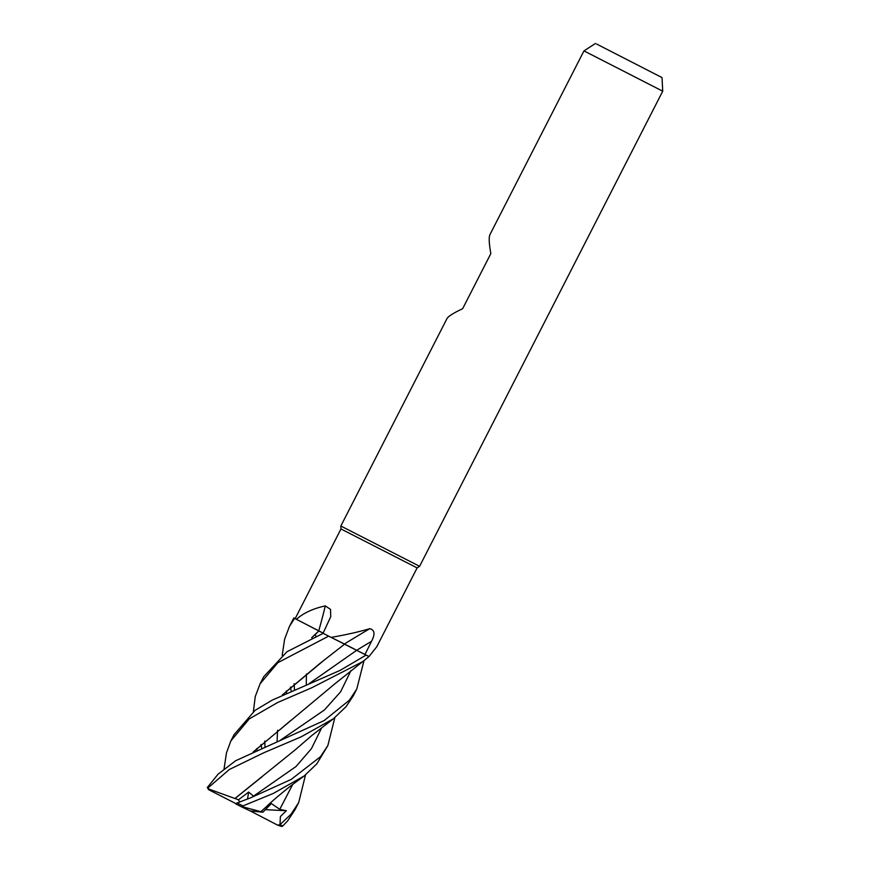 <?xml version="1.0" encoding="UTF-8"?>
<svg xmlns="http://www.w3.org/2000/svg" width="870" height="870" viewBox="0 0 870 870"><rect width="100%" height="100%" fill="white"/><g stroke="black" fill="none" stroke-linecap="round" stroke-linejoin="round"><path stroke-width="1.3" d="M224.079 768.862L226.472 752.811L230.876 740.903L249.277 718.892L277.595 702.536L311.569 687.844L362.659 661.668L368.989 656.535L376.786 646.725L417.111 567.914L340.986 528.96L340.833 526.024L446.973 318.616C448.267 316.31 453.487 313.015 462.633 308.719L490.843 253.594C489.038 243.535 488.733 237.238 489.919 234.672L583.966 50.895L662.722 91.198L419.59 566.316L340.833 526.013L419.59 566.316M596.57 44.011L662.026 77.593L596.57 44.011M364.965 654.523L331.111 637.384C345.662 634.882 358.581 631.968 369.859 628.651C374.709 629.956 375.274 634.176 371.544 641.299L364.965 654.523L366.085 655.099L353.524 648.661M339.474 641.582L352.633 648.139M344.422 643.996A748.548 411.945 134.6 0 1 369.859 628.651M331.111 637.384L323.064 633.262L330.741 616.678L330.535 609.391L325.304 605.901A748.548 438.273 135.9 0 1 318.746 630.826L296.409 619.32C303.402 613.056 313.037 608.576 325.304 605.901M323.14 633.099L306.534 624.562M296.409 619.32L295.169 618.603L340.986 528.96M282.358 694.923L319.856 663.484L344.618 644.159L328.762 636.198L344.672 644.115M253.387 711.606L255.258 696.565L260.076 683.831L277.878 662.646L328.653 636.144L330.73 637.199M295.18 618.603L293.864 617.939L292.45 620.571M311.678 637.688L318.844 630.946L294.68 618.418L318.888 630.902M311.83 637.623L318.964 630.946M282.195 655.295L284.62 639.178L289.384 626.563L294.593 618.374L296.311 619.266M323.194 633.327L286.98 651.717L263.708 676.74L260.076 683.831M318.92 630.989L321.878 632.523M328.762 636.198L322.879 633.175L328.762 636.198M294.68 618.418L293.929 617.972L294.68 618.418M366.139 655.132L368.989 656.535L366.085 655.099L340.105 670.389L272.016 700.219L255.084 710.355L234.063 734.661M368.565 656.284L365.03 654.555M235.074 798.562L208.593 788.959L208.147 787.785L229.245 769.548L263.632 752.833L301.02 736.901L333.46 718.74L346.108 706.592L353.416 695.619M363.997 660.667L356.765 689.073L349.392 700.198L324.151 720.567L235.661 760.728L218.044 774.191L207.354 787.524M260.63 811.634L243.056 806.914L242.926 805.924L273.234 793.473L304.195 775.964L316.821 763.816L327.838 745.612L320.443 756.748L291.167 779.422L250.854 797.725L236.923 803.043M315.745 635.97L315.331 634.23M334.852 717.609L327.838 745.612M305.511 774.952L298.693 802.564L291.026 814.244L279.988 824.684L280.401 816.517L286.35 810.731L279.759 809.328L271.353 803.575L262.87 812.243L260.761 811.645M279.977 824.673L277.671 825.162L281.837 826.5L282.728 826.021L279.988 824.684M282.728 826.021L287.6 820.943L295.06 809.655L298.693 802.564M290.406 687.017L291.178 690.802M286.578 692.901L286.23 691.03M260.978 744.546L261.772 748.276M257.248 750.255L256.867 748.472M346.499 645.105L368.978 656.524M234.998 798.432L295.267 749.799L312.145 735.248L333.46 718.74M250.854 797.725L255.715 795.343L253.54 796.137L248.668 792.07L238.467 799.791L235.03 798.486L262.131 776.703M253.54 796.137L295.996 766.535L311.416 748.689L321.53 728.114L311.416 748.689L295.996 766.535L253.54 796.137M282.554 694.825L324.586 659.786M309.241 683.505L356.722 650.292A746.504 410.825 134.6 0 1 371.544 641.299M279.759 809.328L292.744 784.37M294.419 689.377L294.169 683.646M306.403 673.945L306.294 684.592M260.848 811.656L265.981 807.099C271.157 801.933 279.814 794.56 291.95 784.968L304.195 775.964M277.073 741.664L277.573 730.245M264.969 746.884L264.774 741.066L264.969 746.884M253.366 751.952L290.895 720.382M280.423 740.229L324.423 709.963L340.616 691.791L350.958 670.618L340.616 691.791L324.423 709.963L280.183 740.348M253.116 752.05L334.482 684.114L362.649 661.668M236.064 803.706L208.506 789.612L208.593 788.959M238.467 799.791L239.652 801.977M243.056 806.914L241.142 806.653L250.049 810.851L262.87 812.243M208.147 787.785L207.277 787.285L208.506 789.612M328.653 636.144L322.857 633.164M294.593 618.374L293.864 617.939M242.926 805.924L237.108 802.934M286.35 810.731L265.513 809.665M277.671 825.162L250.114 810.851M241.142 806.653L235.803 803.902L237.075 802.923M247.493 799.041L248.668 792.07M309.492 683.385L356.754 650.26M417.111 567.914L419.579 566.316M662.026 77.593L662.722 91.198M595.406 43.5L583.966 50.895M356.765 689.073L353.263 695.924M292.668 620.158L289.384 626.563M234.291 734.226L230.876 740.903"/></g></svg>
